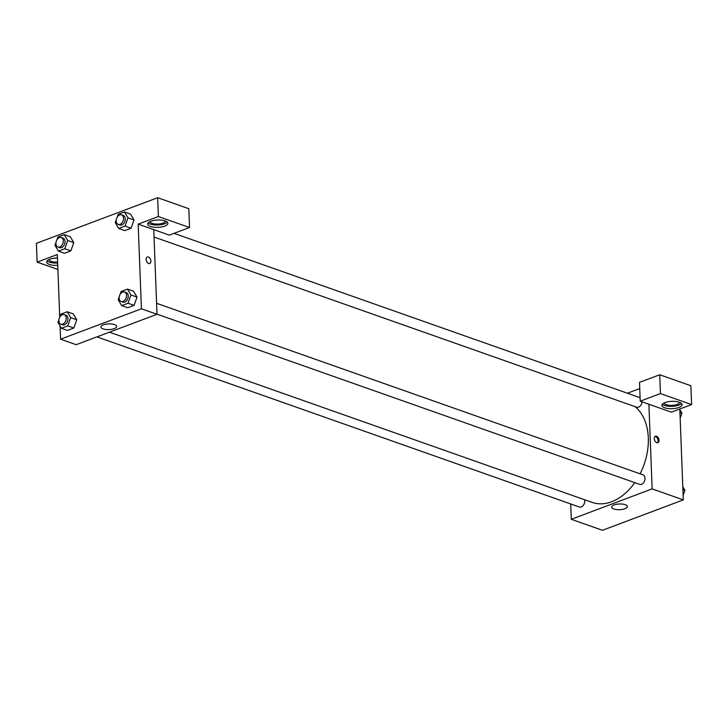 <?xml version="1.0" encoding="UTF-8"?>
<svg xmlns="http://www.w3.org/2000/svg" width="728" height="728" viewBox="0 0 728 728"><rect width="100%" height="100%" fill="white"/><g stroke="black" fill="none" stroke-linecap="round" stroke-linejoin="round"><path stroke-width="1.09" d="M679.806 409L683.301 499.881L602.466 530.284L571.298 519.292L570.716 503.949M613.786 508.99A7.862 2.857 -2.2 0 1 611.647 507.143A7.862 2.857 -2.2 0 1 619.401 503.985A7.862 2.857 -2.2 0 1 627.372 506.533A7.862 2.857 -2.2 0 1 622.458 509.391A7.862 2.857 -2.2 0 1 613.786 508.99M648.885 404.231L671.389 412.166L691.6 404.568L660.442 393.575L640.231 401.174L648.885 404.231L652.133 488.888L683.301 499.881M652.133 488.888L571.298 519.292M656.52 436.209A3.476 2.184 -110.6 0 1 658.922 439.475A3.476 2.184 -110.6 0 1 657.866 442.697A3.476 2.184 -110.6 0 1 654.59 440.213A3.476 2.184 -110.6 0 1 655.418 436.19A3.476 2.184 -110.6 0 1 656.52 436.209M657.366 442.779A3.476 2.184 69.4 0 0 657.903 439.448A3.476 2.184 69.4 0 0 655.591 436.554A3.476 2.184 69.4 0 0 654.991 436.445M678.896 407.452A10.101 3.667 -2.2 0 1 668.04 408.517A10.101 3.667 -2.2 0 1 661.879 405.396A10.101 3.667 -2.2 0 1 671.835 401.337A10.101 3.667 -2.2 0 1 682.072 404.622A10.101 3.667 -2.2 0 1 678.896 407.452M662.362 404.195A10.101 3.667 177.8 0 0 678.805 405.096A10.101 3.667 177.8 0 0 681.49 403.467M679.452 402.293A7.58 2.748 -2.2 0 1 679.452 402.366A7.58 2.748 -2.2 0 1 674.729 405.114A7.58 2.748 -2.2 0 1 666.375 404.732A7.58 2.748 -2.2 0 1 664.309 402.948A7.58 2.748 -2.2 0 1 664.309 402.875M691.6 404.568L690.881 385.749L659.714 374.765L639.503 382.364L640.231 401.174M660.442 393.575L659.714 374.765M627.4 393.22L639.748 388.579M640.094 397.706A5.051 3.467 -70.6 0 0 640.058 397.688L174.037 233.351M154.036 237.019L636.7 407.216A5.051 3.467 -70.6 0 0 642.041 401.811M96.933 336.882L579.406 507.016A5.051 3.467 -70.6 0 0 584.757 500.873A5.051 3.467 -70.6 0 0 584.593 499.736M156.993 314.15L639.666 484.357A5.051 3.467 -70.6 0 0 645.017 478.205A5.051 3.467 -70.6 0 0 643.024 474.829L156.575 303.294M640.094 473.791A53.044 36.436 -70.6 0 0 648.311 437.846A53.044 36.436 -70.6 0 0 635.016 406.624M109.437 332.177L592.091 502.384A53.044 36.436 -70.6 0 0 634.77 482.628M153.754 229.629L169.333 235.126L189.535 227.518L158.376 216.535L138.165 224.133L153.754 229.629L157.002 314.287L76.167 344.69L60.588 339.193L60.078 326.035M189.535 227.518L188.816 208.709L157.657 197.716L36.4 243.325L37.119 262.135L57.33 254.536L59.742 317.253M57.621 262.044A7.58 2.748 -2.2 0 1 51.151 261.416A7.58 2.748 -2.2 0 1 49.085 259.632A7.58 2.748 -2.2 0 1 49.085 259.559M47.138 260.888A10.101 3.667 177.8 0 0 57.658 262.963M57.749 265.311A10.101 3.667 -2.2 0 1 46.656 262.08A10.101 3.667 -2.2 0 1 57.467 258.003M165.274 220.975A7.58 2.748 -2.2 0 1 165.274 221.048A7.58 2.748 -2.2 0 1 157.812 224.088A7.58 2.748 -2.2 0 1 150.132 221.631A7.58 2.748 -2.2 0 1 150.132 221.558M148.184 222.886A10.101 3.667 177.8 0 0 164.628 223.778A10.101 3.667 177.8 0 0 167.313 222.149M164.719 226.135A10.101 3.667 -2.2 0 1 153.854 227.2A10.101 3.667 -2.2 0 1 147.702 224.078A10.101 3.667 -2.2 0 1 157.657 220.02A10.101 3.667 -2.2 0 1 167.895 223.305A10.101 3.667 -2.2 0 1 164.719 226.135M158.376 216.535L157.657 197.716M57.903 269.46L37.119 262.135M64.801 248.739L70.853 250.878L64.492 253.271L70.853 250.878L73.765 242.624L70.316 236.773L73.765 242.624L67.704 240.495L64.801 248.739L58.431 251.133L54.982 245.281L56.038 242.287M59.796 317.153L60.852 314.159L67.222 311.766L73.273 313.904L76.74 319.756M67.222 311.766L70.671 317.626L67.759 325.88L73.819 328.019L67.458 330.412L73.819 328.019L76.731 319.765L73.273 313.904M120.056 294.485L121.112 291.5L127.482 289.107L133.533 291.245L137.001 297.097L134.079 305.351L127.719 307.744L134.079 305.351L128.019 303.212L121.658 305.605L118.2 299.754L119.256 296.76M125.052 226.08L131.113 228.219L124.752 230.612L131.113 228.219L134.025 219.965L130.576 214.105L134.025 219.965L127.964 217.827L125.052 226.08L118.691 228.474L115.242 222.613L116.289 219.629M138.165 224.133L141.423 308.799L60.588 339.193M103.076 328.892A7.862 2.857 -2.2 0 1 100.937 327.045A7.862 2.857 -2.2 0 1 108.681 323.887A7.862 2.857 -2.2 0 1 116.653 326.444A7.862 2.857 -2.2 0 1 111.739 329.293A7.862 2.857 -2.2 0 1 103.076 328.892M141.423 308.799L157.002 314.287M149.741 263.518A3.476 2.184 69.4 0 0 150.805 260.296A3.476 2.184 69.4 0 0 148.394 257.029A3.476 2.184 -110.6 0 1 150.805 260.296A3.476 2.184 -110.6 0 1 149.741 263.518A3.476 2.184 -110.6 0 1 146.474 261.034A3.476 2.184 -110.6 0 1 147.302 257.011A3.476 2.184 -110.6 0 1 148.394 257.029A3.476 2.184 69.4 0 0 147.302 257.011M127.482 289.107L130.931 294.967L128.019 303.212M121.157 301.51L122.886 302.12A5.051 3.467 -70.6 0 0 128.237 295.978A5.051 3.467 -70.6 0 0 126.244 292.592L124.515 291.983A5.051 3.467 -70.6 0 0 119.565 295.595A5.051 3.467 -70.6 0 0 121.157 301.51A5.051 3.467 -70.6 0 0 126.508 295.368A5.051 3.467 -70.6 0 0 124.515 291.983M133.533 291.245L136.991 297.097L130.931 294.967M121.658 305.605L127.719 307.744M67.759 325.88L61.398 328.273L57.94 322.413L58.995 319.428M60.897 324.178L62.626 324.788A5.051 3.467 -70.6 0 0 67.977 318.637A5.051 3.467 -70.6 0 0 65.984 315.26L64.255 314.642A5.051 3.467 -70.6 0 0 59.305 318.254A5.051 3.467 -70.6 0 0 60.897 324.178A5.051 3.467 -70.6 0 0 66.248 318.027A5.051 3.467 -70.6 0 0 64.255 314.642M70.671 317.626L76.731 319.765M61.398 328.273L67.458 330.412M117.099 217.353L118.154 214.36L124.515 211.966L127.964 217.827M118.191 224.379L119.92 224.988A5.051 3.467 -70.6 0 0 125.28 218.837A5.051 3.467 -70.6 0 0 123.287 215.461L121.549 214.851A5.051 3.467 -70.6 0 0 116.598 218.455A5.051 3.467 -70.6 0 0 118.191 224.379A5.051 3.467 -70.6 0 0 123.551 218.227A5.051 3.467 -70.6 0 0 121.549 214.851M124.515 211.966L130.576 214.105M118.691 228.474L124.752 230.612M56.839 240.013L57.894 237.028L64.255 234.634L67.704 240.495M57.931 247.038L59.66 247.647A5.051 3.467 -70.6 0 0 65.02 241.505A5.051 3.467 -70.6 0 0 63.027 238.12L61.288 237.51A5.051 3.467 -70.6 0 0 56.338 241.123A5.051 3.467 -70.6 0 0 57.931 247.038A5.051 3.467 -70.6 0 0 63.291 240.895A5.051 3.467 -70.6 0 0 61.288 237.51M64.255 234.634L70.316 236.773M58.431 251.133L64.492 253.271M682.791 486.695L684.93 490.326L683.128 495.422M682.91 489.607L684.93 490.326M679.834 409.564L681.963 413.186L680.161 418.291M679.943 412.476L681.963 413.186"/></g></svg>
